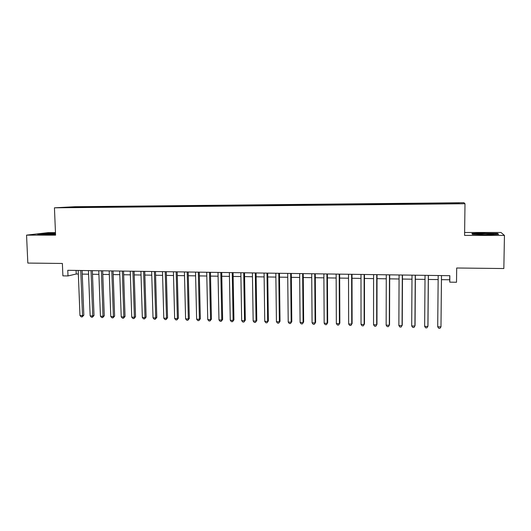 <?xml version="1.0" encoding="UTF-8"?>
<svg xmlns="http://www.w3.org/2000/svg" width="531" height="531" viewBox="0 0 531 531"><rect width="100%" height="100%" fill="white"/><g stroke="black" fill="none" stroke-linecap="round" stroke-linejoin="round"><path stroke-width="0.8" d="M64.085 207.661L69.521 207.475L64.085 207.661M55.476 232.638L48.168 232.638L26.55 235.133L27.831 263.071L62.379 263.469L62.89 275.861L68.001 275.941L76.232 274.003L78.342 274.036M463.921 202.723L74.904 206.718L54.434 207.82L464.997 203.745L463.921 202.723M464.997 203.745L464.585 235.399L504.45 235.425L500.979 232.478L464.625 232.492M504.45 235.425L503.839 268.54L456.687 268.002L456.514 282.253L449.77 282.147L449.837 275.689L67.769 270.306L68.001 275.941M455.419 203.585L448.549 203.771L455.419 203.765M76.033 207.508L444.54 203.838L459.282 203.486L458.976 203.068L444.659 203.021L87.681 206.678L84.064 206.878L83.825 207.429M75.94 207.329L64.742 207.442L84.064 206.878M26.55 235.133L55.582 235.153L54.434 207.82M441.473 279.651L449.697 279.777L449.77 282.147M82.252 274.096L88.584 274.195M92.48 274.255L98.912 274.354M102.795 274.414L109.32 274.514M113.183 274.573L119.807 274.68M123.657 274.739L130.38 274.839M134.217 274.899L141.034 275.005M144.857 275.065L151.773 275.171M155.583 275.231L162.605 275.337M166.395 275.397L173.518 275.509M177.301 275.569L184.522 275.675M188.286 275.735L195.62 275.848M199.364 275.908L206.805 276.02M210.535 276.08L218.082 276.2M221.792 276.253L229.445 276.372M233.142 276.432L240.915 276.551M244.585 276.605L252.471 276.731M256.128 276.784L264.126 276.91M267.763 276.963L275.881 277.089M279.498 277.149L287.729 277.275M291.333 277.328L299.683 277.461M303.261 277.514L311.737 277.647M315.295 277.7L323.89 277.832M327.428 277.886L336.156 278.025M339.667 278.078L348.522 278.211M352.013 278.264L360.994 278.403M364.465 278.456L373.572 278.602M377.023 278.656L386.263 278.795M389.688 278.848L399.066 278.994M402.465 279.047L411.976 279.193M415.355 279.246L425.006 279.392M428.358 279.445L438.148 279.598M449.744 275.689L449.697 279.777M76.086 270.425L76.232 274.003M444.626 203.632L444.626 203.214M87.708 207.389L87.681 206.678M458.545 203.492L458.976 203.068M73.072 206.99L73.238 207.362M484.378 233.036L471.926 233.467L472.391 234.344L485.799 234.802L498.596 234.35L497.633 233.467L484.378 233.315M55.496 233.149L44.126 233.481L37.661 234.231L43.96 234.622L55.543 234.277M497.627 234.091L497.633 233.467M441.493 275.569L440.982 326.85L437.703 326.751L438.188 275.523M441.513 275.569L440.982 326.85L439.993 328.277L438.679 328.238L437.703 326.751M485.493 234.682C491.66 234.629 494.348 234.423 493.558 234.058L484.664 233.647C477.953 233.713 475.418 233.945 477.077 234.344L485.493 234.682M472.318 234.204L472.325 233.733L484.398 233.315L497.242 233.733L497.925 234.377M472.656 234.35L472.325 233.733M53.399 234.337L55.543 234.204M55.516 233.653L46.728 233.852L43.303 234.397L47.418 234.516M39.095 234.324L55.503 233.381M428.318 275.383L427.9 326.446L424.641 326.339L425.039 275.337M428.391 275.383L427.973 325.868L426.931 327.859L425.63 327.819L424.641 326.339M415.249 275.197L414.923 326.034L411.698 325.934L412.003 275.151M415.381 275.204L415.056 325.463L413.988 327.448L412.7 327.408L411.698 325.934M402.299 275.018L402.067 325.636L398.867 325.536L399.08 274.972M402.485 275.018L402.246 325.065L401.151 327.043L399.876 327.003L398.867 325.536M389.462 274.839L389.316 325.237L386.15 325.138L386.276 274.792M389.701 274.839L389.548 324.673L388.433 326.638L387.165 326.598L386.15 325.138M376.738 274.66L376.678 324.839L373.539 324.74L373.578 274.613M377.023 274.66L376.964 324.282L375.822 326.24L374.567 326.2L373.539 324.74M364.127 274.481L364.147 324.448L361.034 324.348L360.987 274.434M364.458 274.487L364.485 323.89L363.317 325.842L362.069 325.802L361.034 324.348M364.485 323.89L363.317 325.842M351.622 274.301L351.728 324.063L348.635 323.963L348.509 274.261M352.007 274.308L352.106 323.505L350.918 325.443L349.683 325.41L348.635 323.963M352.106 323.505L350.918 325.443M339.223 274.129L339.409 323.671L336.349 323.578L336.136 274.082M339.654 274.135L339.84 323.127L338.625 325.058L337.404 325.018L336.349 323.578M339.84 323.127L338.625 325.058M326.923 273.956L327.196 323.293L324.162 323.2L323.87 273.91M327.408 273.963L327.673 322.748L326.439 324.667L325.224 324.627L324.162 323.2M327.673 322.748L326.439 324.667M314.737 273.784L315.089 322.914L312.075 322.821L311.704 273.744M315.268 273.79L315.613 322.37L314.352 324.282L313.151 324.249L312.075 322.821M315.613 322.37L314.352 324.282M302.65 273.611L303.082 322.536L300.095 322.443L299.65 273.571M303.228 273.624L303.652 321.998L302.371 323.903L301.177 323.864L300.095 322.443M303.652 321.998L302.371 323.903M290.669 273.445L291.174 322.164L288.214 322.071L287.689 273.405M291.293 273.452L291.791 321.633L290.49 323.525L289.309 323.485L288.214 322.071M291.791 321.633L290.49 323.525M278.788 273.279L279.372 321.793L276.432 321.706L275.828 273.233M279.452 273.286L280.023 321.268L278.702 323.153L277.534 323.113L276.432 321.706M280.023 321.268L278.702 323.153M267 273.113L267.657 321.428L264.75 321.335L264.073 273.073M267.71 273.12L268.361 320.903L267.02 322.782L265.852 322.742L264.75 321.335M268.361 320.903L267.02 322.782M255.318 272.947L256.048 321.063L253.161 320.976L252.411 272.907M256.068 272.961L256.792 320.545L255.431 322.41L254.276 322.377L253.161 320.976M256.792 320.545L255.431 322.41M243.729 272.781L244.532 320.704L241.665 320.618L240.848 272.742M244.525 272.795L245.315 320.186L243.935 322.045L242.786 322.012L241.665 320.618M245.315 320.186L243.935 322.045M232.233 272.622L233.109 320.346L230.268 320.259L229.379 272.582M233.076 272.635L233.932 319.835L233.109 320.346L232.532 321.686L231.397 321.647L230.268 320.259M233.932 319.835L232.532 321.686M220.836 272.463L221.779 319.994L218.964 319.908L218.002 272.423M221.719 272.476L222.642 319.483L221.779 319.994L221.228 321.321L220.1 321.288L218.964 319.908M222.642 319.483L221.228 321.321M209.533 272.303L210.541 319.642L207.747 319.556L206.718 272.264M210.449 272.317L211.444 319.131L210.541 319.642L210.01 320.97L208.895 320.93L207.747 319.556M211.444 319.131L210.01 320.97M198.322 272.144L199.397 319.29L196.629 319.204L195.527 272.104M199.278 272.157L200.34 318.786L199.397 319.29L198.886 320.611L197.778 320.578L196.629 319.204M200.34 318.786L198.886 320.611M187.197 271.985L188.346 318.945L185.591 318.859L184.43 271.952M188.193 271.998L189.321 318.447L188.346 318.945L187.848 320.266L186.753 320.226L185.591 318.859M189.321 318.447L187.848 320.266M176.166 271.832L177.381 318.6L174.653 318.52L173.425 271.792M177.201 271.845L178.396 318.109L177.381 318.6L176.903 319.914L175.814 319.881L174.653 318.52M178.396 318.109L176.903 319.914M165.221 271.68L166.502 318.261L163.794 318.175L162.499 271.64M166.296 271.693L167.55 317.77L166.502 318.261L166.044 319.569L164.962 319.536L163.794 318.175M167.55 317.77L166.044 319.569M154.368 271.527L155.709 317.923L153.021 317.843L151.667 271.487M155.477 271.54L156.798 317.432L155.709 317.923L155.271 319.231L154.202 319.191L153.021 317.843M156.798 317.432L155.271 319.231M143.602 271.374L145.003 317.591L142.335 317.505L140.921 271.334M144.751 271.387L146.125 317.1L145.003 317.591L144.585 318.885L143.523 318.852L142.335 317.505M146.125 317.1L144.585 318.885M132.916 271.222L134.376 317.259L131.734 317.173L130.261 271.188M134.104 271.241L135.538 316.775L134.376 317.259L133.985 318.554L132.929 318.52L131.734 317.173M135.538 316.775L133.985 318.554M122.322 271.075L123.842 316.927L121.221 316.848L119.687 271.036M123.537 271.089L125.037 316.449L123.842 316.927L123.464 318.215L122.415 318.182L121.221 316.848M125.037 316.449L123.464 318.215M111.809 270.923L113.388 316.602L110.787 316.522L109.194 270.89M113.057 270.943L114.616 316.124L113.388 316.602L113.023 317.883L111.988 317.85L110.787 316.522M114.616 316.124L113.023 317.883M101.375 270.777L103.014 316.277L100.432 316.197L98.779 270.744M102.662 270.797L104.275 315.799L103.014 316.277L102.669 317.558L101.64 317.525L100.432 316.197M104.275 315.799L102.669 317.558M91.027 270.631L92.719 315.952L90.157 315.872L88.451 270.598M92.348 270.651L94.014 315.48L92.719 315.952L92.394 317.233L91.372 317.199L90.157 315.872M94.014 315.48L92.394 317.233M80.758 270.485L82.511 315.633L79.969 315.553L78.203 270.452M82.113 270.505L83.832 315.168L82.511 315.633L82.199 316.907L81.183 316.874L79.969 315.553M83.832 315.168L82.199 316.907M492.921 234.417L493.558 234.058"/></g></svg>
